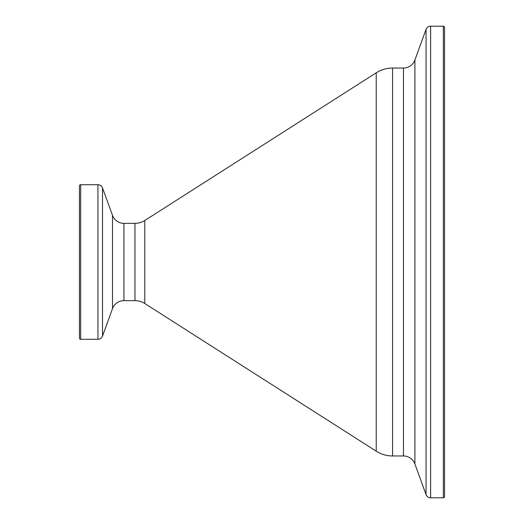 <?xml version="1.0" encoding="UTF-8"?>
<svg xmlns="http://www.w3.org/2000/svg" width="524" height="524" viewBox="0 0 524 524"><rect width="100%" height="100%" fill="white"/><g stroke="black" fill="none" stroke-linecap="round" stroke-linejoin="round"><path stroke-width="0.79" d="M443.337 497.8L443.337 26.2A1.218 1.218 0 0 1 444.555 27.418L444.555 496.582A1.218 1.218 0 0 1 443.337 497.8L430.623 497.8A4.867 4.867 0 0 1 426.045 494.597L426.045 29.403A4.867 4.867 0 0 1 430.623 26.2L430.623 497.8M79.445 338.065L79.445 185.935A1.218 1.218 0 0 1 80.663 184.717L80.663 339.283A1.218 1.218 0 0 1 79.445 338.065M80.663 339.283L97.942 339.283A4.867 4.867 0 0 0 102.521 336.081L112.503 308.649A12.17 12.17 0 0 1 123.939 300.638L134.969 300.638A18.255 18.255 0 0 1 144.788 303.507L376.219 451.19A30.425 30.425 0 0 0 392.581 455.965L403.46 455.965A12.17 12.17 0 0 1 414.897 463.969L426.045 494.597M134.969 300.638L134.969 223.362A18.255 18.255 0 0 0 144.788 220.493L376.219 72.81A30.425 30.425 0 0 1 392.581 68.035L392.581 455.965M443.337 26.2L430.623 26.2M403.46 455.965L403.46 68.035A12.17 12.17 0 0 0 414.897 60.031L426.045 29.403M403.46 68.035L392.581 68.035M134.969 223.362L123.939 223.362A12.17 12.17 0 0 1 112.503 215.351L102.521 187.919A4.867 4.867 0 0 0 97.942 184.717L80.663 184.717M376.219 451.19L376.219 72.81M414.897 463.969L414.897 60.031M144.788 220.493L144.788 303.507M123.939 300.638L123.939 223.362M112.503 308.649L112.503 215.351M102.521 336.081L102.521 187.919M97.942 339.283L97.942 184.717"/></g></svg>
